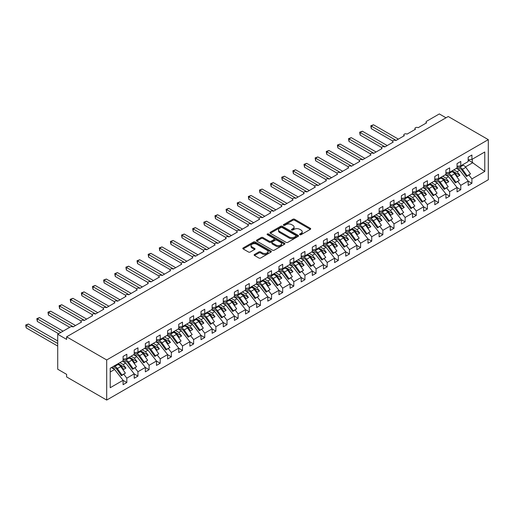 <?xml version="1.0" encoding="UTF-8"?>
<svg xmlns="http://www.w3.org/2000/svg" width="514" height="514" viewBox="0 0 514 514"><rect width="100%" height="100%" fill="white"/><g stroke="black" fill="none" stroke-linecap="round" stroke-linejoin="round"><path stroke-width="0.77" d="M299.835 234.699A0.867 0.501 0 0 0 301.063 234.699L310.347 229.34A1.234 0.713 0 0 0 310.713 228.833A1.234 0.713 0 0 0 310.347 228.332L294.618 219.247A1.234 0.713 0 0 0 292.864 219.247L283.58 224.605A0.867 0.501 0 0 0 283.323 224.959A0.867 0.501 0 0 0 283.58 225.312A0.867 0.501 0 0 0 284.801 225.312L286.002 224.618A3.958 2.281 0 0 1 291.599 224.618L292.909 225.376A3.958 2.281 0 0 1 294.072 226.989A3.958 2.281 0 0 1 292.909 228.608L291.708 229.302A0.867 0.501 0 0 0 291.457 229.655A0.867 0.501 0 0 0 291.708 230.009A0.867 0.501 0 0 0 292.935 230.009L294.137 229.315A3.958 2.281 0 0 1 299.726 229.315L301.043 230.073A3.958 2.281 0 0 1 302.2 231.685A3.958 2.281 0 0 1 301.043 233.298L299.835 233.992A0.867 0.501 0 0 0 299.585 234.345A0.867 0.501 0 0 0 299.835 234.699L299.835 233.992M254.494 254.469A1.234 0.713 0 0 0 254.128 254.976A1.234 0.713 0 0 0 254.494 255.477L258.908 258.028A1.234 0.713 0 0 0 260.656 258.028L270.968 252.072A1.234 0.713 0 0 0 271.334 251.571A1.234 0.713 0 0 0 270.968 251.063L255.233 241.978A1.234 0.713 0 0 0 253.486 241.978L243.173 247.934A1.234 0.713 0 0 0 242.807 248.442A1.234 0.713 0 0 0 243.173 248.943L248.506 252.021A1.234 0.713 0 0 0 250.254 252.021L254.668 249.476A1.234 0.713 0 0 0 255.028 248.969A1.234 0.713 0 0 0 254.668 248.468L252.021 246.938A3.309 1.908 0 0 1 251.057 245.589A3.309 1.908 0 0 1 253.094 243.822A3.309 1.908 0 0 1 256.698 244.24L267.055 250.222A3.309 1.908 0 0 1 268.025 251.571A3.309 1.908 0 0 1 265.982 253.331A3.309 1.908 0 0 1 262.384 252.92L260.656 251.924A1.234 0.713 0 0 0 258.908 251.924L254.494 254.469L254.494 255.477L258.908 252.952L258.908 251.924M488.3 139.641L106.694 359.961L106.694 400.065L488.3 179.746L488.3 139.641L448.227 116.505L66.621 336.824L66.621 339.394L57.716 334.254L70.405 326.923A1.889 1.092 0 0 1 73.078 326.923L81.54 322.04A1.889 1.092 0 0 1 80.987 321.269A1.889 1.092 0 0 1 82.15 320.261A1.889 1.092 0 0 1 84.206 320.498L92.668 315.615A1.889 1.092 0 0 1 92.115 314.844A1.889 1.092 0 0 1 93.285 313.836A1.889 1.092 0 0 1 95.341 314.073L103.802 309.184A1.889 1.092 0 0 1 103.25 308.413A1.889 1.092 0 0 1 104.413 307.411A1.889 1.092 0 0 1 106.475 307.642L114.93 302.759A1.889 1.092 0 0 1 114.378 301.988A1.889 1.092 0 0 1 115.547 300.979A1.889 1.092 0 0 1 117.603 301.217L126.065 296.334A1.889 1.092 0 0 1 125.512 295.563A1.889 1.092 0 0 1 126.675 294.554A1.889 1.092 0 0 1 128.738 294.792L137.199 289.909A1.889 1.092 0 0 1 136.647 289.138A1.889 1.092 0 0 1 137.81 288.129A1.889 1.092 0 0 1 139.872 288.36L148.328 283.477A1.889 1.092 0 0 1 147.775 282.706A1.889 1.092 0 0 1 148.944 281.698A1.889 1.092 0 0 1 151 281.935L159.462 277.052A1.889 1.092 0 0 1 158.91 276.281A1.889 1.092 0 0 1 160.072 275.273A1.889 1.092 0 0 1 162.135 275.51L170.59 270.627A1.889 1.092 0 0 1 170.038 269.856A1.889 1.092 0 0 1 171.207 268.848A1.889 1.092 0 0 1 173.263 269.085L181.725 264.196A1.889 1.092 0 0 1 181.172 263.425A1.889 1.092 0 0 1 182.335 262.416A1.889 1.092 0 0 1 184.397 262.654L192.859 257.771A1.889 1.092 0 0 1 192.307 257A1.889 1.092 0 0 1 193.47 255.991A1.889 1.092 0 0 1 195.532 256.229L203.987 251.346A1.889 1.092 0 0 1 203.435 250.575A1.889 1.092 0 0 1 204.604 249.566A1.889 1.092 0 0 1 206.66 249.804L215.122 244.915A1.889 1.092 0 0 1 214.569 244.144A1.889 1.092 0 0 1 215.732 243.141A1.889 1.092 0 0 1 217.795 243.373L226.256 238.49A1.889 1.092 0 0 1 225.697 237.719A1.889 1.092 0 0 1 226.867 236.71A1.889 1.092 0 0 1 228.923 236.948L237.384 232.065A1.889 1.092 0 0 1 236.832 231.294A1.889 1.092 0 0 1 238.001 230.285A1.889 1.092 0 0 1 240.057 230.523L248.519 225.633A1.889 1.092 0 0 1 247.966 224.862A1.889 1.092 0 0 1 249.129 223.86A1.889 1.092 0 0 1 251.192 224.091L259.647 219.208A1.889 1.092 0 0 1 259.095 218.437A1.889 1.092 0 0 1 260.264 217.428A1.889 1.092 0 0 1 262.32 217.666L270.782 212.783A1.889 1.092 0 0 1 270.229 212.012A1.889 1.092 0 0 1 271.392 211.003A1.889 1.092 0 0 1 273.454 211.241L281.916 206.358A1.889 1.092 0 0 1 281.357 205.581A1.889 1.092 0 0 1 282.527 204.578A1.889 1.092 0 0 1 284.583 204.81L293.044 199.927A1.889 1.092 0 0 1 292.492 199.156A1.889 1.092 0 0 1 293.661 198.147A1.889 1.092 0 0 1 295.717 198.385L304.179 193.502A1.889 1.092 0 0 1 303.626 192.731A1.889 1.092 0 0 1 304.789 191.722A1.889 1.092 0 0 1 306.852 191.96L315.307 187.077A1.889 1.092 0 0 1 314.754 186.306A1.889 1.092 0 0 1 315.924 185.297A1.889 1.092 0 0 1 317.98 185.535L326.441 180.645A1.889 1.092 0 0 1 325.889 179.874A1.889 1.092 0 0 1 327.052 178.866A1.889 1.092 0 0 1 329.114 179.103L337.576 174.22A1.889 1.092 0 0 1 337.017 173.449A1.889 1.092 0 0 1 338.186 172.441A1.889 1.092 0 0 1 340.242 172.678L348.704 167.795A1.889 1.092 0 0 1 348.151 167.024A1.889 1.092 0 0 1 349.321 166.016A1.889 1.092 0 0 1 351.377 166.253L359.839 161.364A1.889 1.092 0 0 1 359.286 160.593A1.889 1.092 0 0 1 360.449 159.584A1.889 1.092 0 0 1 362.511 159.822L370.967 154.939A1.889 1.092 0 0 1 370.414 154.168A1.889 1.092 0 0 1 371.583 153.159A1.889 1.092 0 0 1 373.639 153.397L382.101 148.514A1.889 1.092 0 0 1 381.549 147.743A1.889 1.092 0 0 1 382.712 146.734A1.889 1.092 0 0 1 384.774 146.972L393.236 142.082A1.889 1.092 0 0 1 392.677 141.311A1.889 1.092 0 0 1 393.846 140.309A1.889 1.092 0 0 1 395.902 140.54L404.364 135.657A1.889 1.092 0 0 1 403.811 134.886A1.889 1.092 0 0 1 404.981 133.878A1.889 1.092 0 0 1 407.037 134.115L415.498 129.232A1.889 1.092 0 0 1 414.946 128.461A1.889 1.092 0 0 1 416.109 127.453A1.889 1.092 0 0 1 418.171 127.69L426.626 122.801A1.889 1.092 180 0 1 426.074 122.03A1.889 1.092 180 0 1 426.626 121.259L439.322 113.935L445.998 117.79M106.694 359.961L66.621 336.824M286.092 242.332A1.234 0.713 0 0 0 287.84 242.332L298.159 236.376A1.234 0.713 0 0 0 298.518 235.875A1.234 0.713 0 0 0 298.159 235.367L282.424 226.282A1.234 0.713 0 0 0 280.67 226.282L270.358 232.238A1.234 0.713 0 0 0 269.998 232.746A1.234 0.713 0 0 0 270.358 233.247L286.092 242.332M267.685 234.885A0.867 0.501 0 0 1 268.565 235.007L268.565 233.979L284.563 243.218A1.234 0.713 0 0 1 284.923 243.72A1.234 0.713 0 0 1 284.563 244.227L274.245 250.183A1.234 0.713 0 0 1 272.497 250.183L256.762 241.098L261.176 238.567L261.176 237.539L256.762 240.089A1.234 0.713 0 0 0 256.402 240.591A1.234 0.713 0 0 0 256.762 241.098L256.762 240.089M261.176 238.567A1.234 0.713 0 0 1 262.93 238.567L262.93 237.539A1.234 0.713 0 0 0 261.176 237.539M262.93 237.539L269.31 241.22A1.234 0.713 0 0 0 271.058 241.22L273.988 239.53A1.234 0.713 0 0 0 274.347 239.029A1.234 0.713 0 0 0 273.988 238.522L267.344 234.686A0.867 0.501 0 0 1 267.087 234.333A0.867 0.501 0 0 1 267.621 233.87A0.867 0.501 0 0 1 268.565 233.979M110.221 372.014L114.622 369.47L123.084 380.296L110.221 387.723L110.221 368.236L123.084 360.809L123.084 356.414L126.823 354.255L126.823 358.65L123.084 359.113M126.823 358.65L134.212 354.384L134.212 349.983L137.951 347.824L137.951 352.225L134.212 352.688M137.951 352.225L145.346 347.952L145.346 343.558L149.086 341.399L149.086 345.793L145.346 346.263M149.086 345.793L156.481 341.527L156.481 337.133L160.22 334.974L160.22 339.368L156.481 339.831M160.22 339.368L167.609 335.102L167.609 330.708L171.348 328.542L171.348 332.944L167.609 333.406M171.348 332.944L178.743 328.671L178.743 324.276L182.483 322.117L182.483 326.512L178.743 326.981M182.483 326.512L189.872 322.246L189.872 317.851L193.617 315.692L193.617 320.087L189.872 320.556M193.617 320.087L201.006 315.821L201.006 311.426L204.745 309.261L204.745 313.662L201.006 314.125M204.745 313.662L212.141 309.389L212.141 304.995L215.88 302.836L215.88 307.231L212.141 307.7M215.88 307.231L223.269 302.964L223.269 298.57L227.008 296.411L227.008 300.806L223.269 301.275M227.008 300.806L234.403 296.539L234.403 292.145L238.143 289.986L238.143 294.381L234.403 294.843M238.143 294.381L245.531 290.114L245.531 285.713L249.277 283.555L249.277 287.949L245.531 288.418M249.277 287.949L256.666 283.683L256.666 279.288L260.405 277.13L260.405 281.524L256.666 281.993M260.405 281.524L267.8 277.258L267.8 272.863L271.54 270.705L271.54 275.099L267.8 275.562M271.54 275.099L278.929 270.833L278.929 266.432L282.668 264.273L282.668 268.674L278.929 269.137M282.668 268.674L290.063 264.402L290.063 260.007L293.802 257.848L293.802 262.243L290.063 262.712M293.802 262.243L301.191 257.977L301.191 253.582L304.937 251.423L304.937 255.818L301.191 256.28M304.937 255.818L312.326 251.552L312.326 247.15L316.065 244.992L316.065 249.393L312.326 249.855M316.065 249.393L323.46 245.12L323.46 240.725L327.2 238.567L327.2 242.961L323.46 243.43M327.2 242.961L334.588 238.695L334.588 234.3L338.328 232.142L338.328 236.536L334.588 237.005M338.328 236.536L345.723 232.27L345.723 227.875L349.462 225.71L349.462 230.111L345.723 230.574M349.462 230.111L356.851 225.839L356.851 221.444L360.597 219.285L360.597 223.68L356.851 224.149M360.597 223.68L367.985 219.414L367.985 215.019L371.725 212.86L371.725 217.255L367.985 217.724M371.725 217.255L379.12 212.989L379.12 208.594L382.859 206.435L382.859 210.83L379.12 211.293M382.859 210.83L390.248 206.564L390.248 202.163L393.987 200.004L393.987 204.399L390.248 204.868M393.987 204.399L401.383 200.132L401.383 195.738L405.122 193.579L405.122 197.974L401.383 198.443M405.122 197.974L412.511 193.707L412.511 189.313L416.256 187.154L416.256 191.549L412.511 192.011M416.256 191.549L423.645 187.282L423.645 182.881L427.385 180.722L427.385 185.124L423.645 185.586M427.385 185.124L434.78 180.851L434.78 176.456L438.519 174.297L438.519 178.692L434.78 179.161M438.519 178.692L445.908 174.426L445.908 170.031L449.647 167.872L449.647 172.267L445.908 172.73M449.647 172.267L457.042 168.001L457.042 163.6L460.782 161.441L460.782 165.842L457.042 166.305M123.084 380.373L126.823 382.532L126.823 378.137L134.212 373.871L125.757 363.045L122.48 361.156M123.835 374.314L126.823 378.137M134.212 373.948L137.951 376.107L137.951 371.712L145.346 367.439L136.885 356.62L133.614 354.731M134.97 367.889L137.951 371.712M145.346 367.516L149.086 369.675L149.086 365.281L156.481 361.014L148.019 350.188L144.742 348.299M146.098 361.464L149.086 365.281M156.481 361.091L160.22 363.25L160.22 358.856L167.609 354.589L159.147 343.763L155.877 341.874M157.233 355.033L160.22 358.856M167.609 354.666L171.348 356.825L171.348 352.431L178.743 348.158L170.282 337.338L167.011 335.449M168.367 348.608L171.348 352.431M178.743 348.235L182.483 350.4L182.483 345.999L189.872 341.733L181.416 330.913L178.14 329.018M179.495 342.183L182.483 345.999M189.872 341.81L193.617 343.969L193.617 339.574L201.006 335.308L192.544 324.482L189.274 322.593M190.63 335.751L193.617 339.574M201.006 335.385L204.745 337.544L204.745 333.149L212.141 328.876L203.679 318.057L200.402 316.168M201.758 329.326L204.745 333.149M212.141 328.954L215.88 331.119L215.88 326.718L223.269 322.451L214.807 311.632L211.537 309.743M212.892 322.901L215.88 326.718M223.269 322.529L227.008 324.687L227.008 320.293L234.403 316.026L225.942 305.2L222.671 303.311M224.027 316.476L227.008 320.293M234.403 316.104L238.143 318.262L238.143 313.868L245.531 309.601L237.076 298.775L233.799 296.886M235.155 310.045L238.143 313.868M245.531 309.679L249.277 311.837L249.277 307.436L256.666 303.17L248.204 292.35L244.934 290.461M246.29 303.62L249.277 307.436M256.666 303.247L260.405 305.406L260.405 301.011L267.8 296.745L259.339 285.919L256.062 284.03M257.418 297.195L260.405 301.011M267.8 296.822L271.54 298.981L271.54 294.586L278.929 290.32L270.467 279.494L267.196 277.605M268.552 290.763L271.54 294.586M278.929 290.397L282.668 292.556L282.668 288.161L290.063 283.889L281.601 273.069L278.331 271.18M279.687 284.338L282.668 288.161M290.063 283.966L293.802 286.125L293.802 281.73L301.191 277.464L292.736 266.637L289.459 264.749M290.815 277.913L293.802 281.73M301.191 277.541L304.937 279.7L304.937 275.305L312.326 271.039L303.864 260.212L300.594 258.324M301.949 271.482L304.937 275.305M312.326 271.116L316.065 273.275L316.065 268.88L323.46 264.607L314.998 253.787L311.722 251.899M313.077 265.057L316.065 268.88M323.46 264.684L327.2 266.85L327.2 262.448L334.588 258.182L326.127 247.362L322.856 245.467M324.212 258.632L327.2 262.448M334.588 258.259L338.328 260.418L338.328 256.023L345.723 251.757L337.261 240.931L333.991 239.042M335.346 252.201L338.328 256.023M345.723 251.834L349.462 253.993L349.462 249.598L356.851 245.326L348.396 234.506L345.119 232.617M346.475 245.776L349.462 249.598M356.851 245.403L360.597 247.568L360.597 243.167L367.985 238.901L359.524 228.081L356.253 226.192M357.609 239.351L360.597 243.167M367.985 238.978L371.725 241.137L371.725 236.742L379.12 232.476L370.658 221.65L367.381 219.761M368.737 232.926L371.725 236.742M379.12 232.553L382.859 234.712L382.859 230.317L390.248 226.051L381.786 215.225L378.516 213.336M379.872 226.494L382.859 230.317M390.248 226.128L393.987 228.287L393.987 223.886L401.383 219.619L392.921 208.8L389.651 206.911M391.006 220.069L393.987 223.886M401.383 219.696L405.122 221.855L405.122 217.461L412.511 213.194L404.055 202.368L400.779 200.479M402.134 213.644L405.122 217.461M412.511 213.271L416.256 215.43L416.256 211.036L423.645 206.769L415.183 195.943L411.913 194.054M413.269 207.213L416.256 211.036M423.645 206.846L427.385 209.005L427.385 204.604L434.78 200.338L426.318 189.518L423.041 187.629M424.397 200.788L427.385 204.604M434.78 200.415L438.519 202.574L438.519 198.179L445.908 193.913L437.446 183.087L434.176 181.198M435.531 194.363L438.519 198.179M445.908 193.99L449.647 196.149L449.647 191.754L457.042 187.488L448.581 176.662L445.31 174.773M446.666 187.931L449.647 191.754M457.042 187.565L460.782 189.724L460.782 185.329L468.17 181.056L468.17 185.458L471.916 183.292L471.916 178.898L484.773 171.477L472.27 162.469L472.27 159.205M457.794 181.506L460.782 185.329M460.782 165.842L468.17 161.569L468.17 157.175L471.916 155.016L471.916 159.411L468.17 159.88M468.17 181.134L471.916 183.292M468.929 175.081L471.916 178.898M57.716 334.254L57.716 369.213L66.621 374.359L66.621 376.929L106.694 400.065M114.622 369.47L111.352 367.581M126.823 382.532L123.084 384.69L123.084 380.296M137.951 376.107L134.212 378.265L134.212 373.871M149.086 369.675L145.346 371.84L145.346 367.439M160.22 363.25L156.481 365.409L156.481 361.014M171.348 356.825L167.609 358.984L167.609 354.589M182.483 350.4L178.743 352.559L178.743 348.158M193.617 343.969L189.872 346.128L189.872 341.733M204.745 337.544L201.006 339.703L201.006 335.308M215.88 331.119L212.141 333.278L212.141 328.876M227.008 324.687L223.269 326.846L223.269 322.451M238.143 318.262L234.403 320.421L234.403 316.026M249.277 311.837L245.531 313.996L245.531 309.601M260.405 305.406L256.666 307.565L256.666 303.17M271.54 298.981L267.8 301.14L267.8 296.745M282.668 292.556L278.929 294.715L278.929 290.32M293.802 286.125L290.063 288.29L290.063 283.889M304.937 279.7L301.191 281.858L301.191 277.464M316.065 273.275L312.326 275.433L312.326 271.039M327.2 266.85L323.46 269.008L323.46 264.607M338.328 260.418L334.588 262.577L334.588 258.182M349.462 253.993L345.723 256.152L345.723 251.757M360.597 247.568L356.851 249.727L356.851 245.326M371.725 241.137L367.985 243.295L367.985 238.901M382.859 234.712L379.12 236.87L379.12 232.476M393.987 228.287L390.248 230.445L390.248 226.051M405.122 221.855L401.383 224.014L401.383 219.619M416.256 215.43L412.511 217.589L412.511 213.194M427.385 209.005L423.645 211.164L423.645 206.769M438.519 202.574L434.78 204.739L434.78 200.338M449.647 196.149L445.908 198.308L445.908 193.913M460.782 189.724L457.042 191.883L457.042 187.488M471.916 159.411L484.773 151.99L484.773 171.477M120.398 366.135L120.944 365.82L123.726 369.38L125.956 368.095L123.174 364.535L125.757 363.045M117.674 363.931L120.944 365.82M119.897 362.646L123.174 364.535M131.526 359.71L132.079 359.395L134.861 362.955L137.084 361.67L134.302 358.11L136.885 356.62M128.802 357.506L132.079 359.395M131.031 356.221L134.302 358.11M142.661 353.285L143.207 352.97L145.995 356.53L148.218 355.245L145.436 351.685L148.019 350.188M139.936 351.081L143.207 352.97M142.16 349.79L145.436 351.685M153.795 346.86L154.341 346.539L157.123 350.105L159.353 348.813L156.564 345.254L159.147 343.763M151.065 344.65L154.341 346.539M153.294 343.365L156.564 345.254M164.923 340.429L165.469 340.114L168.258 343.673L170.481 342.388L167.699 338.829L170.282 337.338M162.199 338.225L165.469 340.114M164.429 336.94L167.699 338.829M176.058 334.004L176.604 333.689L179.386 337.248L181.615 335.963L178.833 332.404L181.416 330.913M173.334 331.8L176.604 333.689M175.557 330.515L178.833 332.404M187.186 327.579L187.738 327.257L190.521 330.823L192.744 329.538L189.962 325.972L192.544 324.482M184.462 325.368L187.738 327.257M186.691 324.083L189.962 325.972M198.32 321.147L198.867 320.832L201.655 324.392L203.878 323.107L201.096 319.547L203.679 318.057M195.596 318.943L198.867 320.832M197.819 317.658L201.096 319.547M209.455 314.722L210.001 314.407L212.783 317.967L215.013 316.682L212.224 313.122L214.807 311.632M206.724 312.518L210.001 314.407M208.954 311.233L212.224 313.122M220.583 308.297L221.136 307.976L223.918 311.542L226.141 310.257L223.359 306.691L225.942 305.2M217.859 306.087L221.136 307.976M220.088 304.802L223.359 306.691M231.718 301.866L232.264 301.551L235.046 305.11L237.275 303.825L234.493 300.266L237.076 298.775M228.993 299.662L232.264 301.551M231.216 298.377L234.493 300.266M242.846 295.441L243.398 295.126L246.18 298.685L248.403 297.4L245.621 293.841L248.204 292.35M240.122 293.237L243.398 295.126M242.351 291.952L245.621 293.841M253.98 289.016L254.526 288.701L257.315 292.26L259.538 290.975L256.756 287.41L259.339 285.919M251.256 286.806L254.526 288.701M253.479 285.521L256.756 287.41M265.115 282.584L265.661 282.27L268.443 285.829L270.672 284.544L267.884 280.985L270.467 279.494M262.391 280.381L265.661 282.27M264.614 279.096L267.884 280.985M276.243 276.159L276.795 275.845L279.577 279.404L281.8 278.119L279.018 274.56L281.601 273.069M273.519 273.956L276.795 275.845M275.748 272.671L279.018 274.56M287.377 269.734L287.924 269.42L290.706 272.979L292.935 271.694L290.153 268.135L292.736 266.637M284.653 267.524L287.924 269.42M286.876 266.239L290.153 268.135M298.505 263.309L299.058 262.988L301.84 266.554L304.063 265.263L301.281 261.703L303.864 260.212M295.781 261.099L299.058 262.988M298.011 259.814L301.281 261.703M309.64 256.878L310.186 256.563L312.975 260.123L315.198 258.838L312.416 255.278L314.998 253.787M306.916 254.674L310.186 256.563M309.139 253.389L312.416 255.278M320.775 250.453L321.321 250.138L324.103 253.698L326.332 252.413L323.544 248.853L326.127 247.362M318.05 248.249L321.321 250.138M320.273 246.964L323.544 248.853M331.903 244.028L332.455 243.707L335.237 247.273L337.46 245.988L334.678 242.422L337.261 240.931M329.178 241.818L332.455 243.707M331.408 240.533L334.678 242.422M343.037 237.596L343.583 237.282L346.365 240.841L348.595 239.556L345.813 235.997L348.396 234.506M340.313 235.393L343.583 237.282M342.536 234.108L345.813 235.997M354.165 231.171L354.718 230.857L357.5 234.416L359.729 233.131L356.941 229.572L359.524 228.081M351.441 228.968L354.718 230.857M353.671 227.683L356.941 229.572M365.3 224.746L365.846 224.425L368.634 227.991L370.857 226.706L368.075 223.14L370.658 221.65M362.576 222.536L365.846 224.425M364.799 221.251L368.075 223.14M376.434 218.315L376.98 218L379.762 221.56L381.992 220.275L379.204 216.715L381.786 215.225M373.71 216.111L376.98 218M375.933 214.826L379.204 216.715M387.562 211.89L388.115 211.575L390.897 215.135L393.12 213.85L390.338 210.29L392.921 208.8M384.838 209.686L388.115 211.575M387.068 208.401L390.338 210.29M398.697 205.465L399.243 205.15L402.025 208.71L404.255 207.425L401.473 203.859L404.055 202.368M395.973 203.255L399.243 205.15M398.196 201.97L401.473 203.859M409.825 199.034L410.378 198.719L413.16 202.278L415.389 200.993L412.601 197.434L415.183 195.943M407.101 196.83L410.378 198.719M409.33 195.545L412.601 197.434M420.96 192.609L421.506 192.294L424.294 195.853L426.517 194.568L423.735 191.009L426.318 189.518M418.235 190.405L421.506 192.294M420.458 189.12L423.735 191.009M432.094 186.184L432.64 185.869L435.422 189.428L437.652 188.143L434.87 184.584L437.446 183.087M429.37 183.973L432.64 185.869M431.593 182.688L434.87 184.584M443.222 179.759L443.775 179.437L446.557 182.997L448.78 181.712L445.998 178.152L448.581 176.662M440.498 177.548L443.775 179.437M442.727 176.263L445.998 178.152M454.357 173.327L454.903 173.012L457.685 176.572L459.914 175.287L457.132 171.727L459.715 170.237L456.438 168.348M451.633 171.123L454.903 173.012M453.856 169.838L457.132 171.727M459.715 170.237L468.17 181.056M465.491 166.902L472.893 162.623M468.17 160.105L472.27 162.469M452.166 170.815L459.914 175.287M441.031 177.24L448.78 181.712M429.903 183.665L437.652 188.143M418.769 190.096L426.517 194.568M407.641 196.521L415.389 200.993M396.506 202.946L404.255 207.425M385.371 209.378L393.12 213.85M374.243 215.803L381.992 220.275M363.109 222.228L370.857 226.706M351.981 228.659L359.729 233.131M340.846 235.084L348.595 239.556M329.712 241.509L337.46 245.988M318.584 247.941L326.332 252.413M307.449 254.366L315.198 258.838M296.315 260.791L304.063 265.263M285.186 267.216L292.935 271.694M274.052 273.647L281.8 278.119M262.924 280.072L270.672 284.544M251.789 286.497L259.538 290.975M240.655 292.929L248.403 297.4M229.527 299.354L237.275 303.825M218.392 305.779L226.141 310.257M207.264 312.21L215.013 316.682M196.13 318.635L203.878 323.107M184.995 325.06L192.744 329.538M173.867 331.491L181.615 335.963M162.732 337.916L170.481 342.388M151.604 344.341L159.353 348.813M140.47 350.773L148.218 355.245M129.335 357.198L137.084 361.67M118.207 363.623L125.956 368.095M300.182 234.821L301.043 234.326A3.958 2.281 0 0 0 302.2 232.713L302.2 231.685M294.072 226.989L294.072 228.017A3.958 2.281 0 0 1 292.909 229.636L292.055 230.131M310.334 229.347L294.618 220.275A1.234 0.713 0 0 0 292.864 220.275L283.927 225.434M298.159 235.367L298.159 236.376L282.424 227.31A1.234 0.713 0 0 0 280.67 227.31L270.377 233.26L270.358 232.238M295.968 236.228A0.867 0.501 0 0 0 296.225 235.875A0.867 0.501 0 0 0 295.968 235.521L282.16 227.548A0.867 0.501 0 0 0 280.933 227.548L279.667 228.28A3.958 2.281 0 0 0 278.511 229.893A3.958 2.281 0 0 0 279.667 231.506L289.106 236.96A3.958 2.281 0 0 0 294.702 236.96L295.968 236.228L295.968 237.256A0.867 0.501 0 0 0 296.225 236.903L296.225 235.875M278.511 229.893L278.511 230.921A3.958 2.281 0 0 0 279.667 232.534L279.667 231.506M295.968 237.256L294.702 237.988A3.958 2.281 0 0 1 289.106 237.988L279.667 232.534M262.93 238.567L269.31 242.255A1.234 0.713 0 0 0 271.058 242.255L273.988 240.558A1.234 0.713 0 0 0 274.347 240.057L274.347 239.029M268.565 235.007L284.544 244.234M275.928 245.043A3.309 1.908 0 0 0 279.532 245.461A3.309 1.908 0 0 0 281.576 243.694A3.309 1.908 0 0 0 280.605 242.345L276.956 240.237A1.234 0.713 0 0 0 275.208 240.237L272.279 241.927A1.234 0.713 0 0 0 271.919 242.435A1.234 0.713 0 0 0 272.279 242.942L275.928 245.043L275.928 246.077A3.309 1.908 0 0 0 279.532 246.489A3.309 1.908 0 0 0 281.576 244.722L281.576 243.694M271.919 242.435L271.919 243.463A1.234 0.713 0 0 0 272.279 243.97L272.279 242.942M275.928 246.077L272.279 243.97M268.025 251.571L268.025 252.599A3.309 1.908 0 0 1 265.982 254.359A3.309 1.908 0 0 1 262.384 253.948L260.656 252.952A1.234 0.713 0 0 0 258.908 252.952M251.057 245.589L251.057 246.617A3.309 1.908 0 0 0 252.021 247.966L252.021 246.938M254.668 248.468L254.668 249.476L252.021 247.966M270.955 252.085L255.233 243.006A1.234 0.713 0 0 0 253.486 243.006L243.186 248.956M370.793 125.789L371.281 126.071L371.281 128.641L370.793 125.789L373.505 124.786L371.281 126.071L396.127 140.412M371.281 128.641L392.741 141.035M373.505 124.786L398.356 139.127M457.042 167.256L459.561 167.326A4.028 2.326 60 0 1 462.446 169.292L467.104 175.852L466.481 176.495L461.823 169.935A2.519 1.452 -120 0 0 460.017 168.708L456.907 168.618M461.656 165.335L462.947 165.373A4.028 2.326 60 0 1 465.825 167.339L470.49 173.899L467.104 175.852M470.49 173.899L466.481 176.495M359.659 132.214L360.147 132.496L360.147 135.066L359.659 132.214L362.376 131.211L360.147 132.496L384.992 146.843M360.147 135.066L381.613 147.46M362.376 131.211L387.222 145.558M445.908 173.681L448.426 173.758A4.028 2.326 60 0 1 451.311 175.724L455.976 182.277L455.346 182.92L450.688 176.366A2.519 1.452 -120 0 0 448.889 175.133L445.773 175.043M450.521 171.766L451.812 171.804A4.028 2.326 60 0 1 454.697 173.764L459.355 180.324L455.976 182.277M459.355 180.324L455.346 182.92M348.531 138.639L349.019 138.921L349.019 141.491L348.531 138.639L351.242 137.636L349.019 138.921L373.864 153.268M349.019 141.491L370.478 153.885M351.242 137.636L376.087 151.983M434.78 180.106L437.298 180.183A4.028 2.326 60 0 1 440.183 182.149L444.841 188.702L444.218 189.345L439.56 182.791A2.519 1.452 -120 0 0 437.755 181.564L434.645 181.468M439.386 178.191L440.678 178.229A4.028 2.326 60 0 1 443.563 180.196L448.227 186.749L444.841 188.702M448.227 186.749L444.218 189.345M337.396 145.07L337.884 145.353L337.884 147.923L337.396 145.07L340.114 144.068L337.884 145.353L362.73 159.693M337.884 147.923L359.35 160.31M340.114 144.068L364.959 158.408M423.645 186.537L426.164 186.608A4.028 2.326 60 0 1 429.049 188.574L433.707 195.134L433.084 195.776L428.425 189.216A2.519 1.452 -120 0 0 426.62 187.989L423.51 187.899M428.258 184.616L429.55 184.654A4.028 2.326 60 0 1 432.435 186.621L437.093 193.174L433.707 195.134M437.093 193.174L433.084 195.776M326.262 151.495L326.75 151.778L326.75 154.348L326.262 151.495L328.979 150.493L326.75 151.778L351.602 166.125M326.75 154.348L348.216 166.742M328.979 150.493L353.825 164.84M412.511 192.962L415.036 193.039A4.028 2.326 60 0 1 417.914 194.999L422.579 201.559L421.955 202.201L417.291 195.641A2.519 1.452 -120 0 0 415.492 194.414L412.376 194.324M417.124 191.047L418.415 191.086A4.028 2.326 60 0 1 421.3 193.046L425.958 199.605L422.579 201.559M425.958 199.605L421.955 202.201M315.133 157.92L315.622 158.203L315.622 160.773L315.133 157.92L317.845 156.918L315.622 158.203L340.467 172.55M315.622 160.773L337.081 173.167M317.845 156.918L342.69 171.265M401.383 199.387L403.901 199.464A4.028 2.326 60 0 1 406.786 201.43L411.444 207.984L410.821 208.626L406.163 202.073A2.519 1.452 -120 0 0 404.357 200.846L401.248 200.749M405.996 197.472L407.287 197.511A4.028 2.326 60 0 1 410.166 199.477L414.83 206.03L411.444 207.984M414.83 206.03L410.821 208.626M303.999 164.351L304.487 164.634L304.487 167.204L303.999 164.351L306.717 163.349L304.487 164.634L329.333 178.975M304.487 167.204L325.953 179.592M306.717 163.349L331.562 177.69M390.248 205.818L392.767 205.889A4.028 2.326 60 0 1 395.651 207.855L400.316 214.409L399.686 215.051L395.028 208.498A2.519 1.452 -120 0 0 393.229 207.27L390.113 207.174M394.861 203.897L396.153 203.936A4.028 2.326 60 0 1 399.037 205.902L403.696 212.455L400.316 214.409M403.696 212.455L399.686 215.051M292.864 170.776L293.359 171.059L293.359 173.629L292.864 170.776L295.582 169.774L293.359 171.059L318.205 185.406M293.359 173.629L314.819 186.023M295.582 169.774L320.428 184.115M379.12 212.243L381.639 212.321A4.028 2.326 60 0 1 384.523 214.28L389.182 220.84L388.558 221.483L383.894 214.923A2.519 1.452 -120 0 0 382.095 213.696L378.985 213.606M383.727 210.322L385.018 210.361A4.028 2.326 60 0 1 387.903 212.327L392.567 218.887L389.182 220.84M392.567 218.887L388.558 221.483M281.736 177.202L282.225 177.484L282.225 180.054L281.736 177.202L284.454 176.199L282.225 177.484L307.07 191.831M282.225 180.054L303.69 192.448M284.454 176.199L309.299 190.546M367.985 218.668L370.504 218.746A4.028 2.326 60 0 1 373.389 220.712L378.047 227.265L377.424 227.908L372.766 221.354A2.519 1.452 -120 0 0 370.96 220.127L367.851 220.031M372.599 216.754L373.89 216.792A4.028 2.326 60 0 1 376.775 218.758L381.433 225.312L378.047 227.265M381.433 225.312L377.424 227.908M270.602 183.633L271.09 183.916L271.09 186.486L270.602 183.633L273.319 182.624L271.09 183.916L295.942 198.256M271.09 186.486L292.556 198.873M273.319 182.624L298.165 196.971M356.851 225.093L359.376 225.171A4.028 2.326 60 0 1 362.254 227.137L366.919 233.69L366.296 234.333L361.631 227.779A2.519 1.452 -120 0 0 359.832 226.552L356.716 226.456M361.464 223.179L362.755 223.217A4.028 2.326 60 0 1 365.64 225.183L370.298 231.737L366.919 233.69M370.298 231.737L366.296 234.333M259.474 190.058L259.962 190.341L259.962 192.911L259.474 190.058L262.185 189.056L259.962 190.341L284.807 204.681M259.962 192.911L281.421 205.304M262.185 189.056L287.03 203.396M345.723 231.525L348.241 231.596A4.028 2.326 60 0 1 351.126 233.562L355.784 240.122L355.161 240.764L350.503 234.204A2.519 1.452 -120 0 0 348.698 232.977L345.588 232.887M350.336 229.604L351.627 229.642A4.028 2.326 60 0 1 354.506 231.608L359.17 238.168L355.784 240.122M359.17 238.168L355.161 240.764M248.339 196.483L248.827 196.766L248.827 199.336L248.339 196.483L251.057 195.481L248.827 196.766L273.673 211.113M248.827 199.336L270.293 211.729M251.057 195.481L275.902 209.828M334.588 237.95L337.107 238.027A4.028 2.326 60 0 1 339.992 239.993L344.65 246.547L344.027 247.189L339.368 240.636A2.519 1.452 -120 0 0 337.569 239.402L334.453 239.312M339.201 236.035L340.493 236.074A4.028 2.326 60 0 1 343.378 238.04L348.036 244.593L344.65 246.547M348.036 244.593L344.027 247.189M237.205 202.908L237.699 203.191L237.699 205.767L237.205 202.908L239.922 201.906L237.699 203.191L262.545 217.538M237.699 205.767L259.159 218.154M239.922 201.906L264.768 216.253M323.46 244.375L325.979 244.452A4.028 2.326 60 0 1 328.857 246.418L333.522 252.972L332.899 253.614L328.234 247.061A2.519 1.452 -120 0 0 326.435 245.833L323.325 245.737M328.067 242.46L329.358 242.499A4.028 2.326 60 0 1 332.243 244.465L336.908 251.018L333.522 252.972M336.908 251.018L332.899 253.614M226.076 209.339L226.565 209.622L226.565 212.192L226.076 209.339L228.794 208.337L226.565 209.622L251.41 223.963M226.565 212.192L248.031 224.586M228.794 208.337L253.64 222.678M312.326 250.806L314.844 250.877A4.028 2.326 60 0 1 317.729 252.843L322.387 259.403L321.764 260.045L317.106 253.486A2.519 1.452 -120 0 0 315.3 252.258L312.191 252.168M316.939 248.885L318.23 248.924A4.028 2.326 60 0 1 321.115 250.89L325.773 257.45L322.387 259.403M325.773 257.45L321.764 260.045M214.942 215.764L215.43 216.047L215.43 218.617L214.942 215.764L217.66 214.762L215.43 216.047L240.282 230.394M215.43 218.617L236.896 231.011M217.66 214.762L242.505 229.109M301.191 257.231L303.716 257.308A4.028 2.326 60 0 1 306.595 259.274L311.259 265.828L310.636 266.47L305.971 259.917A2.519 1.452 -120 0 0 304.172 258.683L301.056 258.593M305.804 255.317L307.096 255.355A4.028 2.326 60 0 1 309.981 257.315L314.639 263.875L311.259 265.828M314.639 263.875L310.636 266.47M203.814 222.189L204.302 222.472L204.302 225.042L203.814 222.189L206.525 221.187L204.302 222.472L229.148 236.819M204.302 225.042L225.762 237.436M206.525 221.187L231.371 235.534M290.063 263.656L292.582 263.733A4.028 2.326 60 0 1 295.466 265.699L300.125 272.253L299.501 272.895L294.843 266.342A2.519 1.452 -120 0 0 293.038 265.115L289.928 265.018M294.676 261.742L295.968 261.78A4.028 2.326 60 0 1 298.846 263.746L303.511 270.3L300.125 272.253M303.511 270.3L299.501 272.895M192.679 228.621L193.168 228.903L193.168 231.473L192.679 228.621L195.397 227.618L193.168 228.903L218.013 243.244M193.168 231.473L214.634 243.861M195.397 227.618L220.243 241.959M278.929 270.088L281.447 270.158A4.028 2.326 60 0 1 284.332 272.124L288.99 278.684L288.367 279.327L283.709 272.767A2.519 1.452 -120 0 0 281.91 271.54L278.794 271.45M283.542 268.167L284.833 268.205A4.028 2.326 60 0 1 287.718 270.171L292.376 276.725L288.99 278.684M292.376 276.725L288.367 279.327M181.545 235.046L182.04 235.328L182.04 237.898L181.545 235.046L184.263 234.043L182.04 235.328L206.885 249.675M182.04 237.898L203.499 250.292M184.263 234.043L209.108 248.391M267.8 276.513L270.319 276.59A4.028 2.326 60 0 1 273.197 278.556L277.862 285.109L277.239 285.752L272.574 279.192A2.519 1.452 -120 0 0 270.775 277.965L267.666 277.875M272.407 274.598L273.699 274.637A4.028 2.326 60 0 1 276.583 276.596L281.248 283.156L277.862 285.109M281.248 283.156L277.239 285.752M170.417 241.471L170.905 241.753L170.905 244.323L170.417 241.471L173.134 240.468L170.905 241.753L195.75 256.101M170.905 244.323L192.371 256.717M173.134 240.468L197.98 254.815M256.666 282.938L259.184 283.015A4.028 2.326 60 0 1 262.069 284.981L266.727 291.534L266.104 292.177L261.446 285.623A2.519 1.452 -120 0 0 259.641 284.396L256.531 284.3M261.279 281.023L262.57 281.062A4.028 2.326 60 0 1 265.455 283.028L270.113 289.581L266.727 291.534M270.113 289.581L266.104 292.177M159.282 247.902L159.77 248.185L159.77 250.755L159.282 247.902L162 246.9L159.77 248.185L184.622 262.526M159.77 250.755L181.236 263.142M162 246.9L186.845 261.24M245.531 289.369L248.05 289.44A4.028 2.326 60 0 1 250.935 291.406L255.599 297.959L254.976 298.602L250.312 292.048A2.519 1.452 -120 0 0 248.513 290.821L245.396 290.731M250.145 287.448L251.436 287.487A4.028 2.326 60 0 1 254.321 289.453L258.979 296.006L255.599 297.959M258.979 296.006L254.976 298.602M148.154 254.327L148.642 254.61L148.642 257.18L148.154 254.327L150.865 253.325L148.642 254.61L173.488 268.957M148.642 257.18L170.102 269.574M150.865 253.325L175.711 267.672M234.403 295.794L236.922 295.871A4.028 2.326 60 0 1 239.807 297.831L244.465 304.391L243.842 305.033L239.183 298.473A2.519 1.452 -120 0 0 237.378 297.246L234.268 297.156M239.016 293.873L240.308 293.912A4.028 2.326 60 0 1 243.186 295.878L247.851 302.438L244.465 304.391M247.851 302.438L243.842 305.033M137.02 260.752L137.508 261.035L137.508 263.605L137.02 260.752L139.737 259.75L137.508 261.035L162.353 275.382M137.508 263.605L158.974 275.999M139.737 259.75L164.583 274.097M223.269 302.219L225.787 302.296A4.028 2.326 60 0 1 228.672 304.262L233.33 310.816L232.707 311.458L228.049 304.905A2.519 1.452 -120 0 0 226.25 303.678L223.134 303.581M227.882 300.304L229.173 300.343A4.028 2.326 60 0 1 232.058 302.309L236.716 308.863L233.33 310.816M236.716 308.863L232.707 311.458M125.885 267.184L126.38 267.466L126.38 270.036L125.885 267.184L128.603 266.175L126.38 267.466L151.225 281.807M126.38 270.036L147.839 282.424M128.603 266.175L153.448 280.522M212.141 308.644L214.659 308.721A4.028 2.326 60 0 1 217.538 310.687L222.202 317.241L221.579 317.883L216.914 311.33A2.519 1.452 -120 0 0 215.115 310.103L212.006 310.006M216.747 306.729L218.039 306.768A4.028 2.326 60 0 1 220.924 308.734L225.588 315.288L222.202 317.241M225.588 315.288L221.579 317.883M114.757 273.609L115.245 273.891L115.245 276.461L114.757 273.609L117.475 272.606L115.245 273.891L140.091 288.232M115.245 276.461L136.711 288.855M117.475 272.606L142.32 286.947M201.006 315.076L203.525 315.146A4.028 2.326 60 0 1 206.41 317.112L211.068 323.672L210.444 324.315L205.786 317.755A2.519 1.452 -120 0 0 203.981 316.528L200.871 316.438M205.619 313.154L206.911 313.193A4.028 2.326 60 0 1 209.796 315.159L214.454 321.719L211.068 323.672M214.454 321.719L210.444 324.315M103.622 280.034L104.111 280.316L104.111 282.886L103.622 280.034L106.34 279.031L104.111 280.316L128.956 294.663M104.111 282.886L125.577 295.28M106.34 279.031L131.186 293.378M189.872 321.501L192.39 321.578A4.028 2.326 60 0 1 195.275 323.544L199.94 330.097L199.316 330.74L194.652 324.186A2.519 1.452 -120 0 0 192.853 322.953L189.737 322.863M194.485 319.586L195.776 319.624A4.028 2.326 60 0 1 198.661 321.591L203.319 328.144L199.94 330.097M203.319 328.144L199.316 330.74M92.494 286.459L92.983 286.741L92.983 289.318L92.494 286.459L95.206 285.456L92.983 286.741L117.828 301.088M92.983 289.318L114.442 301.705M95.206 285.456L120.051 299.803M178.743 327.926L181.262 328.003A4.028 2.326 60 0 1 184.147 329.969L188.805 336.522L188.182 337.165L183.524 330.611A2.519 1.452 -120 0 0 181.718 329.384L178.609 329.288M183.357 326.011L184.648 326.049A4.028 2.326 60 0 1 187.526 328.016L192.191 334.569L188.805 336.522M192.191 334.569L188.182 337.165M81.36 292.89L81.848 293.173L81.848 295.743L81.36 292.89L84.078 291.888L81.848 293.173L106.694 307.513M81.848 295.743L103.314 308.137M84.078 291.888L108.923 306.228M167.609 334.357L170.128 334.428A4.028 2.326 60 0 1 173.012 336.394L177.671 342.954L177.047 343.596L172.389 337.036A2.519 1.452 -120 0 0 170.59 335.809L167.474 335.719M172.222 332.436L173.514 332.474A4.028 2.326 60 0 1 176.398 334.441L181.056 341L177.671 342.954M181.056 341L177.047 343.596M70.225 299.315L70.72 299.598L70.72 302.168L70.225 299.315L72.943 298.313L70.72 299.598L95.565 313.945M70.72 302.168L92.179 314.562M72.943 298.313L97.788 312.66M156.481 340.782L158.999 340.859A4.028 2.326 60 0 1 161.878 342.825L166.542 349.379L165.919 350.021L161.255 343.468A2.519 1.452 -120 0 0 159.456 342.234L156.346 342.144M161.088 338.867L162.379 338.906A4.028 2.326 60 0 1 165.264 340.872L169.928 347.425L166.542 349.379M169.928 347.425L165.919 350.021M59.097 305.74L59.585 306.023L59.585 308.599L59.097 305.74L61.808 304.738L59.585 306.023L84.431 320.37M59.585 308.599L81.051 320.987M61.808 304.738L86.66 319.085M145.346 347.207L147.865 347.284A4.028 2.326 60 0 1 150.75 349.25L155.408 355.804L154.785 356.446L150.127 349.893A2.519 1.452 -120 0 0 148.321 348.665L145.211 348.569M149.959 345.292L151.251 345.331A4.028 2.326 60 0 1 154.136 347.297L158.794 353.85L155.408 355.804M158.794 353.85L154.785 356.446M47.963 312.171L48.451 312.454L48.451 315.024L47.963 312.171L50.68 311.169L48.451 312.454L73.296 326.795M48.451 315.024L69.737 327.309M50.68 311.169L75.526 325.51M134.212 353.638L136.73 353.709A4.028 2.326 60 0 1 139.615 355.675L144.28 362.235L143.657 362.878L138.992 356.318A2.519 1.452 -120 0 0 137.193 355.09L134.077 355.001M138.825 351.717L140.116 351.756A4.028 2.326 60 0 1 143.001 353.722L147.659 360.275L144.28 362.235M147.659 360.275L143.657 362.878M36.835 318.596L37.323 318.879L37.323 321.449L36.835 318.596L39.546 317.594L37.323 318.879L60.832 332.455M37.323 321.449L58.602 333.74M39.546 317.594L63.055 331.17M123.084 360.063L125.602 360.141A4.028 2.326 60 0 1 128.487 362.107L133.145 368.66L132.522 369.303L127.864 362.749A2.519 1.452 -120 0 0 126.058 361.515L122.949 361.426M127.697 358.149L128.988 358.187A4.028 2.326 60 0 1 131.867 360.147L136.531 366.707L133.145 368.66M136.531 366.707L132.522 369.303M25.7 325.021L26.188 325.304L26.188 327.874L25.7 325.021L28.418 324.019L26.188 325.304L57.716 343.506M26.188 327.874L57.716 346.076M28.418 324.019L57.716 340.936M113.176 366.527L114.468 366.566A4.028 2.326 60 0 1 117.353 368.532L122.011 375.085L121.388 375.728L116.729 369.174A2.519 1.452 -120 0 0 114.93 367.947L111.814 367.851M116.562 364.574L117.854 364.612A4.028 2.326 60 0 1 120.739 366.578L125.397 373.132L122.011 375.085M125.397 373.132L121.388 375.728M301.043 234.326L301.043 233.298M291.708 230.009L291.708 229.302M292.909 229.636L292.909 228.608M283.58 225.312L283.58 224.605M292.864 220.275L292.864 219.247M294.618 220.275L294.618 219.247M310.347 229.34L310.347 228.332M280.67 227.31L280.67 226.282M282.424 227.31L282.424 226.282M289.106 237.988L289.106 236.96M294.702 237.988L294.702 236.96M269.31 242.255L269.31 241.22M271.058 242.255L271.058 241.22M273.988 240.558L273.988 239.53M284.563 244.227L284.563 243.218M260.656 252.952L260.656 251.924M262.384 253.948L262.384 252.92M243.173 248.943L243.173 247.934M253.486 243.006L253.486 241.978M255.233 243.006L255.233 241.978M270.968 252.072L270.968 251.063M462.947 165.373L459.561 167.326M465.825 167.339L462.446 169.292M451.812 171.804L448.426 173.758M454.697 173.764L451.311 175.724M440.678 178.229L437.298 180.183M443.563 180.196L440.183 182.149M429.55 184.654L426.164 186.608M432.435 186.621L429.049 188.574M418.415 191.086L415.036 193.039M421.3 193.046L417.914 194.999M407.287 197.511L403.901 199.464M410.166 199.477L406.786 201.43M396.153 203.936L392.767 205.889M399.037 205.902L395.651 207.855M385.018 210.361L381.639 212.321M387.903 212.327L384.523 214.28M373.89 216.792L370.504 218.746M376.775 218.758L373.389 220.712M362.755 223.217L359.376 225.171M365.64 225.183L362.254 227.137M351.627 229.642L348.241 231.596M354.506 231.608L351.126 233.562M340.493 236.074L337.107 238.027M343.378 238.04L339.992 239.993M329.358 242.499L325.979 244.452M332.243 244.465L328.857 246.418M318.23 248.924L314.844 250.877M321.115 250.89L317.729 252.843M307.096 255.355L303.716 257.308M309.981 257.315L306.595 259.274M295.968 261.78L292.582 263.733M298.846 263.746L295.466 265.699M284.833 268.205L281.447 270.158M287.718 270.171L284.332 272.124M273.699 274.637L270.319 276.59M276.583 276.596L273.197 278.556M262.57 281.062L259.184 283.015M265.455 283.028L262.069 284.981M251.436 287.487L248.05 289.44M254.321 289.453L250.935 291.406M240.308 293.912L236.922 295.871M243.186 295.878L239.807 297.831M229.173 300.343L225.787 302.296M232.058 302.309L228.672 304.262M218.039 306.768L214.659 308.721M220.924 308.734L217.538 310.687M206.911 313.193L203.525 315.146M209.796 315.159L206.41 317.112M195.776 319.624L192.39 321.578M198.661 321.591L195.275 323.544M184.648 326.049L181.262 328.003M187.526 328.016L184.147 329.969M173.514 332.474L170.128 334.428M176.398 334.441L173.012 336.394M162.379 338.906L158.999 340.859M165.264 340.872L161.878 342.825M151.251 345.331L147.865 347.284M154.136 347.297L150.75 349.25M140.116 351.756L136.73 353.709M143.001 353.722L139.615 355.675M128.988 358.187L125.602 360.141M131.867 360.147L128.487 362.107M117.854 364.612L114.468 366.566M120.739 366.578L117.353 368.532M414.946 129.554L414.946 128.461M426.074 123.122L426.074 122.03M403.811 135.979L403.811 134.886M392.677 142.404L392.677 141.311M381.549 148.829L381.549 147.743M370.414 155.26L370.414 154.168M359.286 161.685L359.286 160.593M348.151 168.11L348.151 167.024M337.017 174.542L337.017 173.449M325.889 180.967L325.889 179.874M314.754 187.392L314.754 186.306M303.626 193.823L303.626 192.731M292.492 200.248L292.492 199.156M281.357 206.673L281.357 205.581M270.229 213.104L270.229 212.012M259.095 219.529L259.095 218.437M247.966 225.954L247.966 224.862M236.832 232.379L236.832 231.294M225.697 238.811L225.697 237.719M214.569 245.236L214.569 244.144M203.435 251.661L203.435 250.575M192.307 258.092L192.307 257M181.172 264.517L181.172 263.425M170.038 270.942L170.038 269.856M158.91 277.374L158.91 276.281M147.775 283.799L147.775 282.706M136.647 290.224L136.647 289.138M125.512 296.655L125.512 295.563M114.378 303.08L114.378 301.988M103.25 309.505L103.25 308.413M92.115 315.937L92.115 314.844M80.987 322.362L80.987 321.269"/></g></svg>
